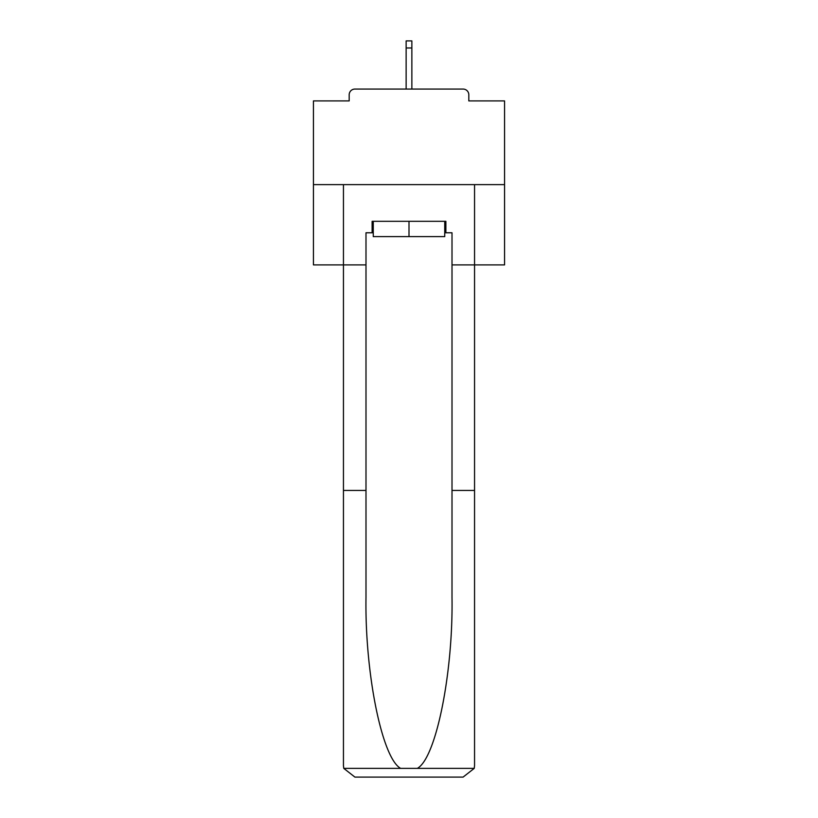 <?xml version="1.0" encoding="UTF-8"?>
<svg xmlns="http://www.w3.org/2000/svg" width="818" height="818" viewBox="0 0 818 818"><rect width="100%" height="100%" fill="white"/><g stroke="black" fill="none" stroke-linecap="round" stroke-linejoin="round"><path stroke-width="1.23" d="M468.816 100.911L468.816 94.796L468.816 100.911L504.563 100.911L504.563 264.899L452.006 264.899L452.006 232.782L445.882 232.782L445.882 221.32L372.118 221.32L372.118 232.782L373.264 232.782M504.563 184.623L313.437 184.623L313.437 264.899L343.448 264.899L343.448 184.623L474.552 184.623L474.552 765.638L474.552 490.422L452.006 490.422L452.006 264.899M313.437 184.623L313.437 100.911L349.184 100.911L349.184 94.796L349.184 100.911M468.816 94.796A5.736 5.736 0 0 0 463.09 89.06L354.91 89.06A5.736 5.736 0 0 0 349.184 94.796M463.09 89.06L438.816 89.06M379.184 89.06L354.91 89.06M373.264 221.32L373.264 236.607L444.736 236.607L444.736 221.32M409 221.32L409 236.607M372.118 232.782L365.994 232.782L365.994 490.422L343.448 490.422L343.448 765.638L343.775 768.378L354.91 777.1L383.959 777.1M354.91 777.1L463.09 777.1L354.91 777.1M434.041 777.1L463.09 777.1L474.225 768.378L474.552 765.638M365.994 490.422L365.994 597.345C364.808 673.296 382.067 758.398 400.677 768.378L417.323 768.378C435.933 758.398 453.192 673.296 452.006 597.345L452.006 490.422M343.448 765.638L343.448 264.899L365.994 264.899M444.736 232.782L445.882 232.782M411.863 47.976L406.137 47.976L406.137 40.9L411.863 40.9L411.863 89.06M406.137 47.976L406.137 89.06M343.775 768.378L400.677 768.378M417.323 768.378L474.225 768.378"/></g></svg>

